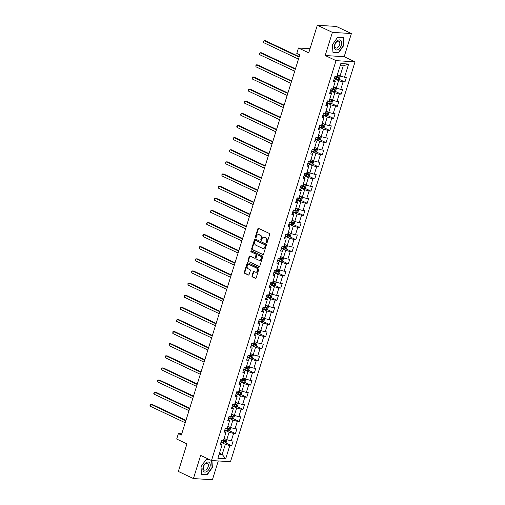 <?xml version="1.0" encoding="UTF-8"?>
<svg xmlns="http://www.w3.org/2000/svg" width="505" height="505" viewBox="0 0 505 505"><rect width="100%" height="100%" fill="white"/><g stroke="black" fill="none" stroke-linecap="round" stroke-linejoin="round"><path stroke-width="0.76" d="M266.558 242.924A0.568 0.448 -86.4 0 0 267.139 242.583L269.664 234.478A0.814 0.638 -86.4 0 0 269.31 233.436L258.655 228.411A0.814 0.638 -86.4 0 0 257.828 228.898L255.303 236.996A0.568 0.448 -86.4 0 0 256.13 237.388L256.458 236.34A2.601 2.039 -86.4 0 1 258.516 234.642A2.601 2.039 -86.4 0 1 259.115 234.793L259.999 235.216A2.601 2.039 -86.4 0 1 261.135 238.549L260.807 239.597A0.568 0.448 -86.4 0 0 261.634 239.989L261.962 238.941A2.601 2.039 -86.4 0 1 264.02 237.236A2.601 2.039 -86.4 0 1 264.62 237.394L265.504 237.811A2.601 2.039 -86.4 0 1 266.64 241.144L266.312 242.192A0.568 0.448 -86.4 0 0 266.558 242.924M251.989 275.875A0.814 0.638 -86.4 0 0 252.342 276.917L255.328 278.324A0.814 0.638 -86.4 0 0 256.161 277.845L258.964 268.843A0.814 0.638 -86.4 0 0 258.611 267.801L247.955 262.777A0.814 0.638 -86.4 0 0 247.122 263.257L244.319 272.258A0.814 0.638 -86.4 0 0 244.673 273.3L248.283 275.004A0.814 0.638 -86.4 0 0 249.116 274.518L250.316 270.667A0.814 0.638 -86.4 0 0 249.962 269.626L248.17 268.78A2.171 1.704 -86.4 0 1 247.147 266.312A2.171 1.704 -86.4 0 1 248.94 264.57A2.171 1.704 -86.4 0 1 249.445 264.702L256.458 268.01A2.171 1.704 -86.4 0 1 257.481 270.484A2.171 1.704 -86.4 0 1 255.688 272.22A2.171 1.704 -86.4 0 1 255.183 272.088L254.015 271.538A0.814 0.638 -86.4 0 0 253.188 272.025L251.989 275.875L252.5 275.907A0.814 0.638 -86.4 0 0 252.853 276.948L255.77 278.324M332.397 32.364L325.188 55.518L344.183 56.712L351.398 33.551L332.397 32.364L317.323 25.25L308.732 52.836L298.48 48L296.788 53.442L299.8 54.862L181.396 435.007L178.385 433.587L176.687 439.028L186.938 443.863L178.347 471.449L193.428 478.563L212.422 479.75L218.274 460.951M325.188 55.518L336.04 60.638L211.494 460.522L200.636 455.403L193.428 478.563M262.72 254.602A0.814 0.638 -86.4 0 0 263.547 254.122L266.35 245.121A0.814 0.638 -86.4 0 0 265.996 244.079L255.341 239.054A0.814 0.638 -86.4 0 0 254.514 239.534L251.711 248.536A0.814 0.638 -86.4 0 0 252.064 249.577L263.099 254.627M262.657 256.982L259.854 265.983A0.814 0.638 -86.4 0 1 259.027 266.463L248.372 261.439A0.814 0.638 -86.4 0 1 248.018 260.397L249.218 256.546A0.814 0.638 -86.4 0 1 250.044 256.06L254.368 258.099A0.814 0.638 -86.4 0 0 255.195 257.619L255.991 255.063A0.814 0.638 -86.4 0 0 255.637 254.021L251.136 251.894A0.568 0.448 -86.4 0 1 251.471 250.827L262.303 255.94A0.814 0.638 -86.4 0 1 262.657 256.982M317.323 25.25L336.317 26.437L351.398 33.551M336.04 60.638L355.04 61.831L230.488 461.715L211.494 460.522M225.426 442.752L231.681 445.707L233.133 441.042L231.258 440.928L233.581 433.467L235.456 433.587L236.908 428.922L235.033 428.802L237.356 421.347L239.231 421.46L240.683 416.802L238.808 416.682L241.131 409.22L243.006 409.34L244.458 404.675L242.583 404.562L244.906 397.1L246.781 397.214L248.233 392.555L246.358 392.435L248.681 384.974L250.556 385.094L252.008 380.429L250.139 380.315L252.462 372.854L254.331 372.974L255.789 368.309L253.914 368.189L256.237 360.734L258.112 360.848L259.564 356.189L257.689 356.069L260.012 348.608L261.887 348.728L263.339 344.063L261.464 343.949L263.787 336.488L265.662 336.608L267.113 331.943L265.239 331.823L267.562 324.368L269.436 324.481L270.888 319.823L269.014 319.703L271.337 312.241L273.211 312.361L274.663 307.697L272.788 307.583L275.111 300.121L276.986 300.235L278.438 295.577L276.563 295.457L278.893 287.995L280.761 288.115L282.213 283.45L280.344 283.337L282.667 275.875L284.542 275.995L285.994 271.33L284.119 271.21L286.442 263.755L288.317 263.869L289.769 259.21L287.894 259.09L290.217 251.629L292.092 251.749L293.544 247.084L291.669 246.97L293.992 239.509L295.867 239.623L297.319 234.964L295.444 234.844L297.767 227.389L299.642 227.502L301.094 222.844L299.219 222.724L301.542 215.263L303.417 215.382L304.868 210.718L302.994 210.604L305.317 203.143L307.191 203.256L308.643 198.598L306.775 198.478L309.098 191.016L310.966 191.136L312.425 186.471L310.55 186.358L312.873 178.896L314.748 179.016L316.199 174.351L314.325 174.231L316.648 166.776L318.522 166.89L319.974 162.231L318.099 162.111L320.423 154.65L322.297 154.77L323.749 150.105L321.874 149.991L324.197 142.53L326.072 142.644L327.524 137.985L325.649 137.865L327.972 130.404L329.847 130.524L331.299 125.859L329.424 125.745L331.747 118.284L333.622 118.404L335.074 113.739L333.199 113.619L335.528 106.164L337.397 106.277L338.849 101.619L336.98 101.499L339.303 94.037L341.178 94.157L342.63 89.492L340.755 89.379L343.078 81.917L344.953 82.037L346.405 77.372L344.53 77.252L348.646 64.047L340.837 63.554L336.728 76.766L334.853 76.646L333.401 81.311L335.276 81.431L334.916 80.421L333.837 79.91M231.681 445.707L229.807 445.587L225.691 458.799L217.889 458.313L222.004 445.101L220.13 444.981L221.581 440.322L223.456 440.436L225.779 432.981L223.904 432.861L225.356 428.196L227.231 428.316L229.554 420.854L227.679 420.741L229.131 416.076L231.006 416.196L233.329 408.734L231.454 408.614L232.906 403.956L234.781 404.069L237.104 396.608L235.229 396.494L236.681 391.829L238.556 391.949L240.879 384.488L239.004 384.368L240.456 379.709L242.331 379.823L244.654 372.368L242.785 372.248L244.237 367.59L246.105 367.703L248.435 360.242L246.56 360.128L248.012 355.463L249.887 355.583L252.21 348.122L250.335 348.002L251.787 343.343L253.661 343.457L255.984 336.002L254.11 335.882L255.562 331.217L257.436 331.337L259.759 323.875L257.885 323.762L259.336 319.097L261.211 319.217L263.534 311.755L261.659 311.635L263.111 306.977L264.986 307.091L267.309 299.629L265.434 299.515L266.886 294.851L268.761 294.97L271.084 287.509L269.209 287.389L270.667 282.731L272.536 282.844L274.859 275.389L272.99 275.269L274.442 270.604L276.317 270.724L278.64 263.263L276.765 263.149L278.217 258.484L280.092 258.604L282.415 251.143L280.54 251.023L281.992 246.364L283.867 246.478L286.19 239.023L284.315 238.903L285.767 234.238L287.642 234.358L289.965 226.897L288.09 226.783L289.542 222.118L291.417 222.238L293.74 214.776L291.865 214.657L293.317 209.998L295.191 210.112L297.514 202.65L295.64 202.537L297.091 197.872L298.966 197.992L301.289 190.53L299.421 190.41L300.873 185.752L302.741 185.865L305.07 178.41L303.196 178.29L304.648 173.625L306.522 173.745L308.845 166.284L306.971 166.17L308.422 161.505L310.297 161.625L312.62 154.164L310.745 154.044L312.197 149.385L314.072 149.499L316.395 142.038L314.52 141.924L315.972 137.259L317.847 137.379L320.17 129.918L318.295 129.798L319.747 125.139L321.622 125.253L323.945 117.798L322.07 117.678L323.522 113.013L325.397 113.133L327.72 105.671L325.845 105.558L327.303 100.893L329.172 101.013L331.495 93.551L329.626 93.431L331.078 88.773L332.947 88.886L335.276 81.431M224.75 430.14L229.118 432.198L226.789 439.659L224.094 438.384M224.34 431.459L225.419 431.971L225.779 432.981M226.789 439.659L231.258 440.928M229.118 432.198L233.581 433.467M228.525 418.02L232.893 420.078L230.57 427.539L227.869 426.264M228.115 419.339L229.194 419.844L229.554 420.854M230.57 427.539L235.033 428.802M232.893 420.078L237.356 421.347M232.3 405.894L236.668 407.958L234.345 415.413L231.643 414.144M231.89 407.213L232.969 407.724L233.329 408.734M234.345 415.413L238.808 416.682M236.668 407.958L241.131 409.22M236.075 393.774L240.443 395.832L238.12 403.293L235.418 402.018M235.665 395.093L236.744 395.604L237.104 396.608M238.12 403.293L242.583 404.562M240.443 395.832L244.906 397.1M239.856 381.654L244.218 383.712L241.895 391.173L239.193 389.898M239.446 382.973L240.519 383.478L240.879 384.488M241.895 391.173L246.358 392.435M244.218 383.712L248.681 384.974M243.631 369.527L247.993 371.585L245.67 379.047L242.974 377.778M243.221 370.847L244.3 371.358L244.654 372.368M245.67 379.047L250.139 380.315M247.993 371.585L252.462 372.854M247.406 357.407L251.768 359.465L249.445 366.927L246.749 365.652M246.995 358.727L248.075 359.232L248.435 360.242M249.445 366.927L253.914 368.189M251.768 359.465L256.237 360.734M251.181 345.281L255.543 347.345L253.22 354.8L250.524 353.532M250.77 346.6L251.85 347.112L252.21 348.122M253.22 354.8L257.689 356.069M255.543 347.345L260.012 348.608M254.956 333.161L259.324 335.219L256.995 342.68L254.299 341.405M254.545 334.48L255.625 334.992L255.984 336.002M256.995 342.68L261.464 343.949M259.324 335.219L263.787 336.488M258.73 321.041L263.099 323.099L260.776 330.56L258.074 329.285M258.32 322.36L259.4 322.865L259.759 323.875M260.776 330.56L265.239 331.823M263.099 323.099L267.562 324.368M262.505 308.915L266.874 310.979L264.551 318.434L261.849 317.165M262.095 310.234L263.174 310.745L263.534 311.755M264.551 318.434L269.014 319.703M266.874 310.979L271.337 312.241M266.286 296.795L270.648 298.853L268.325 306.314L265.624 305.039M265.87 298.114L266.949 298.619L267.309 299.629M268.325 306.314L272.788 307.583M270.648 298.853L275.111 300.121M270.061 284.675L274.423 286.733L272.1 294.194L269.399 292.919M269.651 285.988L270.731 286.499L271.084 287.509M272.1 294.194L276.563 295.457M274.423 286.733L278.893 287.995M273.836 272.548L278.198 274.606L275.875 282.068L273.18 280.793M273.426 273.868L274.505 274.379L274.859 275.389M275.875 282.068L280.344 283.337M278.198 274.606L282.667 275.875M277.611 260.428L281.973 262.486L279.65 269.948L276.955 268.673M277.201 261.748L278.28 262.253L278.64 263.263M279.65 269.948L284.119 271.21M281.973 262.486L286.442 263.755M281.386 248.302L285.748 250.366L283.425 257.821L280.73 256.553M280.976 249.621L282.055 250.133L282.415 251.143M283.425 257.821L287.894 259.09M285.748 250.366L290.217 251.629M285.161 236.182L289.529 238.24L287.206 245.701L284.504 244.426M284.751 237.501L285.83 238.013L286.19 239.023M287.206 245.701L291.669 246.97M289.529 238.24L293.992 239.509M288.936 224.062L293.304 226.12L290.981 233.581L288.279 232.306M288.525 225.382L289.605 225.886L289.965 226.897M290.981 233.581L295.444 234.844M293.304 226.12L297.767 227.389M292.711 211.936L297.079 213.994L294.756 221.455L292.054 220.186M292.3 213.255L293.38 213.766L293.74 214.776M294.756 221.455L299.219 222.724M297.079 213.994L301.542 215.263M296.492 199.816L300.854 201.874L298.531 209.335L295.829 208.06M296.082 201.135L297.155 201.64L297.514 202.65M298.531 209.335L302.994 210.604M300.854 201.874L305.317 203.143M300.267 187.696L304.629 189.754L302.306 197.215L299.61 195.94M299.856 189.009L300.936 189.52L301.289 190.53M302.306 197.215L306.775 198.478M304.629 189.754L309.098 191.016M304.042 175.57L308.404 177.627L306.08 185.089L303.385 183.814M303.631 176.889L304.711 177.4L305.07 178.41M306.08 185.089L310.55 186.358M308.404 177.627L312.873 178.896M307.816 163.45L312.178 165.507L309.855 172.969L307.16 171.694M307.406 164.769L308.486 165.274L308.845 166.284M309.855 172.969L314.325 174.231M312.178 165.507L316.648 166.776M311.591 151.323L315.96 153.387L313.63 160.843L310.935 159.574M311.181 152.643L312.26 153.154L312.62 154.164M313.63 160.843L318.099 162.111M315.96 153.387L320.423 154.65M315.366 139.203L319.734 141.261L317.411 148.722L314.71 147.447M314.956 140.523L316.035 141.034L316.395 142.038M317.411 148.722L321.874 149.991M319.734 141.261L324.197 142.53M319.141 127.083L323.509 129.141L321.186 136.602L318.485 135.327M318.731 128.403L319.81 128.908L320.17 129.918M321.186 136.602L325.649 137.865M323.509 129.141L327.972 130.404M322.922 114.957L327.284 117.015L324.961 124.476L322.259 123.207M322.506 116.276L323.585 116.788L323.945 117.798M324.961 124.476L329.424 125.745M327.284 117.015L331.747 118.284M326.697 102.837L331.059 104.895L328.736 112.356L326.034 111.081M326.287 104.156L327.36 104.661L327.72 105.671M328.736 112.356L333.199 113.619M331.059 104.895L335.528 106.164M330.472 90.711L334.834 92.775L332.511 100.23L329.815 98.961M330.062 92.03L331.141 92.541L331.495 93.551M332.511 100.23L336.98 101.499M334.834 92.775L339.303 94.037M334.247 78.591L338.609 80.648L336.286 88.11L333.59 86.835M336.286 88.11L340.755 89.379M338.609 80.648L343.078 81.917M348.646 64.047L343.211 65.884L340.061 75.99L337.365 74.715M340.061 75.99L344.53 77.252M344.183 56.712L355.04 61.831M181.775 433.795L178.385 433.587M310.013 48.72L298.48 48M343.211 65.884L340.174 65.694M219.492 453.149L222.194 454.424L225.337 444.324L220.975 442.266M219.157 454.235L222.194 454.424L225.691 458.799M220.565 443.579L221.644 444.091L222.004 445.101M225.337 444.324L229.807 445.587M338.697 79.083L344.953 82.037M334.916 91.203L341.178 94.157M331.141 103.329L337.397 106.277M327.366 115.449L333.622 118.404M323.591 127.569L329.847 130.524M319.816 139.696L326.072 142.644M316.042 151.816L322.297 154.77M312.267 163.942L318.522 166.89M308.486 176.062L314.748 179.016M304.711 188.182L310.966 191.136M300.936 200.308L307.191 203.256M297.161 212.428L303.417 215.382M293.386 224.555L299.642 227.502M289.611 236.675L295.867 239.623M285.836 248.795L292.092 251.749M282.061 260.921L288.317 263.869M278.28 273.041L284.542 275.995M274.505 285.161L280.761 288.115M270.731 297.287L276.986 300.235M266.956 309.407L273.211 312.361M263.181 321.534L269.436 324.481M259.406 333.653L265.662 336.608M255.631 345.773L261.887 348.728M251.856 357.9L258.112 360.848M248.075 370.02L254.331 372.974M244.3 382.14L250.556 385.094M240.525 394.266L246.781 397.214M236.75 406.386L243.006 409.34M232.975 418.512L239.231 421.46M229.201 430.632L235.456 433.587M332.429 44.642L332.953 52.324L338.672 52.678L343.867 45.362L343.343 37.679L337.624 37.326L332.429 44.642M209.638 459.651L206.147 459.43L200.952 466.753L201.476 474.429L207.202 474.788L212.397 467.466L211.923 460.554M337.971 52.35L338.672 52.678M206.494 474.46L207.202 474.788M266.956 242.867A0.568 0.448 -86.4 0 1 266.829 242.223L267.151 241.175A2.601 2.039 -86.4 0 0 266.021 237.842L265.504 237.811M264.02 237.236L264.532 237.268A2.601 2.039 -86.4 0 1 265.131 237.426L266.021 237.842M258.516 234.642L259.027 234.673A2.601 2.039 -86.4 0 1 259.627 234.825L260.517 235.248A2.601 2.039 -86.4 0 1 261.647 238.581L261.319 239.629A0.568 0.448 -86.4 0 0 261.451 240.273M258.73 228.443A0.814 0.638 -86.4 0 0 258.339 228.929L255.814 237.034A0.568 0.448 -86.4 0 0 255.947 237.672M255.416 239.086A0.814 0.638 -86.4 0 0 255.025 239.566L252.222 248.567A0.814 0.638 -86.4 0 0 252.576 249.609L263.162 254.602M265.264 245.569A0.568 0.448 -86.4 0 0 265.011 244.837L255.663 240.424A0.568 0.448 -86.4 0 0 255.082 240.765L254.735 241.87A2.601 2.039 -86.4 0 0 255.871 245.209L262.265 248.22A2.601 2.039 -86.4 0 0 262.859 248.378A2.601 2.039 -86.4 0 0 264.917 246.674L265.264 245.569L265.775 245.6A0.568 0.448 -86.4 0 0 265.529 244.875L265.011 244.837M255.909 240.443A0.568 0.448 -86.4 0 1 256.174 240.462L265.529 244.875M262.859 248.378L263.376 248.409A2.601 2.039 -86.4 0 0 265.428 246.705L264.917 246.674M265.775 245.6L265.428 246.705M259.469 266.463L248.372 261.439M250.114 256.098A0.814 0.638 -86.4 0 0 249.729 256.578L248.529 260.428A0.814 0.638 -86.4 0 0 248.883 261.47M254.88 258.131A0.814 0.638 -86.4 0 0 255.707 257.651L256.502 255.094A0.814 0.638 -86.4 0 0 256.149 254.053L251.136 251.894M251.616 250.897A0.568 0.448 -86.4 0 0 251.654 251.932M258.85 260.214A2.171 1.704 -86.4 0 0 259.349 260.346A2.171 1.704 -86.4 0 0 261.148 258.604A2.171 1.704 -86.4 0 0 260.119 256.136L257.651 254.968A0.814 0.638 -86.4 0 0 256.818 255.454L256.022 258.005A0.814 0.638 -86.4 0 0 256.376 259.052L258.85 260.214M259.349 260.346L259.86 260.378A2.171 1.704 -86.4 0 0 261.659 258.642A2.171 1.704 -86.4 0 0 260.637 256.168L260.119 256.136M257.784 254.975A0.814 0.638 -86.4 0 1 258.162 255L260.637 256.168M254.084 271.57A0.814 0.638 -86.4 0 0 253.699 272.056L252.5 275.907M255.688 272.22L256.199 272.252A2.171 1.704 -86.4 0 0 257.992 270.516A2.171 1.704 -86.4 0 0 256.969 268.041L256.458 268.01M248.94 264.57L249.457 264.601A2.171 1.704 -86.4 0 1 249.956 264.734L256.969 268.041M248.024 262.808A0.814 0.638 -86.4 0 0 247.639 263.288L244.837 272.29A0.814 0.638 -86.4 0 0 245.19 273.331L248.725 275.004M338.786 75.384A2.197 0.404 -162.7 0 1 337.58 75.062L337.283 74.967M337.839 74.936L337.346 74.778M339.751 75.845L340.193 76.318L339.467 78.647L338.198 79.361A2.197 0.404 -162.7 0 1 336.368 78.95L334.342 78.288M299.238 56.68L265.34 40.684L264.058 40.608L263.452 42.546L298.487 59.079M334.802 76.817L336.829 77.473A2.197 0.404 17.3 0 0 338.198 77.827L338.489 76.893A2.197 0.404 -162.7 0 1 337.119 76.539L336.822 76.444M337.624 76.482L337.334 77.416L334.954 76.653M299.093 57.134L264.058 40.608L263.231 41.618L263.452 42.546M334.992 49.212A5.385 3.194 115.3 0 0 340.13 47.653A5.385 3.194 115.3 0 0 341.058 40.678A5.385 3.194 115.3 0 0 335.92 42.237A5.385 3.194 115.3 0 0 334.992 49.212M335.238 47.533A3.686 2.184 115.3 0 0 335.737 47.943A3.686 2.184 115.3 0 0 339.038 46.018A3.686 2.184 115.3 0 0 339.385 41.688A3.686 2.184 115.3 0 0 338.887 41.277A3.686 2.184 115.3 0 0 335.585 43.203A3.686 2.184 115.3 0 0 335.238 47.533M337.517 37.509L343.059 37.856L343.57 45.292L338.533 52.387L332.991 52.04L332.486 44.598L337.498 37.496M342.598 37.635L343.059 37.856M209.891 467.264A5.385 3.194 115.3 0 0 208.129 462.006A5.385 3.194 115.3 0 0 203.218 466.847A5.385 3.194 115.3 0 0 204.98 472.106A5.385 3.194 115.3 0 0 209.891 467.264M208.123 466.86A3.686 2.184 115.3 0 0 207.41 463.382A3.686 2.184 115.3 0 0 203.553 466.576A3.686 2.184 115.3 0 0 204.266 470.048A3.686 2.184 115.3 0 0 208.123 466.86M201.457 474.119L201.009 466.708L206.046 459.613L210.099 459.866M211.627 460.535L212.094 467.403L207.063 474.492L201.52 474.144M335.004 87.504A2.197 0.404 -162.7 0 1 333.805 87.188L333.508 87.094M334.064 87.062L333.571 86.904M335.976 87.965L336.418 88.438L335.692 90.767L334.424 91.481A2.197 0.404 -162.7 0 1 332.593 91.07L330.567 90.414M295.457 68.8L261.565 52.81L260.277 52.728L259.677 54.673L294.712 71.199M331.021 88.937L333.054 89.593A2.197 0.404 17.3 0 0 334.424 89.947L334.714 89.013A2.197 0.404 -162.7 0 1 333.344 88.665L333.048 88.571M333.849 88.602L333.559 89.537L331.179 88.779M295.318 69.261L260.277 52.728L259.456 53.745L259.677 54.673M331.23 99.63A2.197 0.404 -162.7 0 1 330.024 99.308L329.733 99.214M330.289 99.182L329.79 99.024M332.202 100.085L332.644 100.558L331.918 102.894L330.649 103.607A2.197 0.404 -162.7 0 1 328.818 103.197L326.785 102.534M291.682 80.926L257.79 64.93L256.502 64.848L255.896 66.793L290.937 83.325M327.246 101.057L329.279 101.72A2.197 0.404 17.3 0 0 330.649 102.067L330.939 101.139A2.197 0.404 -162.7 0 1 329.569 100.785L329.273 100.691M330.074 100.729L329.784 101.663L327.404 100.899M291.543 81.381L256.502 64.848L255.921 65.088L255.896 66.793M327.455 111.75A2.197 0.404 -162.7 0 1 326.249 111.435L325.959 111.334M326.508 111.308L326.015 111.144M328.427 112.211L328.869 112.684L328.143 115.014L326.874 115.727A2.197 0.404 -162.7 0 1 325.043 115.317L323.011 114.66M287.907 93.046L254.015 77.057L252.727 76.975L252.121 78.919L287.162 95.445M323.471 113.183L325.498 113.84A2.197 0.404 17.3 0 0 326.874 114.193L327.164 113.259A2.197 0.404 -162.7 0 1 325.788 112.905L325.498 112.811M326.299 112.849L326.009 113.783L323.629 113.025M287.768 93.501L252.727 76.975L252.147 77.208L252.121 78.919M323.68 123.877A2.197 0.404 -162.7 0 1 322.474 123.555L322.184 123.46M322.733 123.428L322.24 123.27M324.652 124.331L325.094 124.804L324.368 127.134L323.099 127.847A2.197 0.404 -162.7 0 1 321.262 127.437L319.236 126.78M284.132 105.166L250.234 89.177L248.952 89.095L248.346 91.039L283.387 107.571M319.697 125.303L321.723 125.966A2.197 0.404 17.3 0 0 323.099 126.313L323.389 125.379A2.197 0.404 -162.7 0 1 322.013 125.032L321.723 124.937M322.518 124.975L322.228 125.903L319.854 125.145M283.987 105.627L248.952 89.095L248.372 89.335L248.346 91.039M319.905 135.996A2.197 0.404 -162.7 0 1 318.699 135.675L318.409 135.58M318.958 135.548L318.466 135.391M320.877 136.451L321.319 136.931L320.593 139.26L319.324 139.973A2.197 0.404 -162.7 0 1 317.487 139.563L315.461 138.9M280.357 117.293L246.459 101.297L245.177 101.221L244.571 103.159L279.606 119.691M315.922 137.429L317.948 138.086A2.197 0.404 17.3 0 0 319.324 138.439L319.614 137.505A2.197 0.404 -162.7 0 1 318.238 137.152L317.948 137.057M318.743 137.095L318.453 138.029L316.073 137.265M280.212 117.747L245.177 101.221L244.597 101.454L244.571 103.159M316.13 148.116A2.197 0.404 -162.7 0 1 314.924 147.801L314.628 147.706M315.183 147.675L314.691 147.511M317.102 148.577L317.544 149.051L316.818 151.38L315.549 152.093A2.197 0.404 -162.7 0 1 313.712 151.683L311.686 151.027M276.582 129.413L242.684 113.423L241.403 113.341L240.797 115.285L275.831 131.811M312.147 149.549L314.173 150.206A2.197 0.404 17.3 0 0 315.549 150.559L315.84 149.625A2.197 0.404 -162.7 0 1 314.464 149.278L314.173 149.183M314.968 149.215L314.678 150.149L312.298 149.392M276.437 129.873L241.403 113.341L240.576 114.357L240.797 115.285M312.355 160.243A2.197 0.404 -162.7 0 1 311.149 159.921L310.853 159.826M311.408 159.795L310.916 159.637M313.321 160.697L313.763 161.171L313.037 163.506L311.768 164.22A2.197 0.404 -162.7 0 1 309.937 163.809L307.911 163.147M272.807 141.533L238.909 125.543L237.628 125.461L237.022 127.405L272.056 143.938M308.372 161.669L310.398 162.332A2.197 0.404 17.3 0 0 311.768 162.679L312.058 161.751A2.197 0.404 -162.7 0 1 310.689 161.398L310.392 161.303M311.194 161.341L310.903 162.269L308.523 161.512M272.662 141.993L237.628 125.461L236.801 126.477L237.022 127.405M308.58 172.363A2.197 0.404 -162.7 0 1 307.375 172.041L307.078 171.946M307.633 171.915L307.141 171.757M309.546 172.824L309.988 173.297L309.262 175.626L307.993 176.34A2.197 0.404 -162.7 0 1 306.163 175.929L304.136 175.273M269.026 153.659L235.134 137.669L233.853 137.587L233.247 139.531L268.281 156.058M304.597 173.796L306.623 174.452A2.197 0.404 17.3 0 0 307.993 174.806L308.284 173.871A2.197 0.404 -162.7 0 1 306.914 173.518L306.617 173.423M307.419 173.461L307.128 174.395L304.749 173.632M268.887 154.113L233.853 137.587L233.026 138.597L233.247 139.531M304.799 184.483A2.197 0.404 -162.7 0 1 303.593 184.167L303.303 184.073M303.858 184.041L303.36 183.883M305.771 184.944L306.213 185.417L305.487 187.746L304.218 188.46A2.197 0.404 -162.7 0 1 302.388 188.049L300.361 187.393M265.251 165.779L231.359 149.789L230.072 149.707L229.472 151.651L264.506 168.178M300.816 185.916L302.849 186.572A2.197 0.404 17.3 0 0 304.218 186.926L304.509 185.991A2.197 0.404 -162.7 0 1 303.139 185.644L302.842 185.55M303.644 185.581L303.353 186.515L300.974 185.758M265.112 166.24L230.072 149.707L229.251 150.724L229.472 151.651M301.024 196.609A2.197 0.404 -162.7 0 1 299.818 196.287L299.528 196.192M300.084 196.161L299.585 196.003M301.996 197.064L302.438 197.537L301.712 199.873L300.443 200.586A2.197 0.404 -162.7 0 1 298.613 200.176L296.58 199.513M261.476 177.905L227.585 161.909L226.297 161.834L225.691 163.772L260.731 180.304M297.041 198.036L299.067 198.699A2.197 0.404 17.3 0 0 300.443 199.046L300.734 198.118A2.197 0.404 -162.7 0 1 299.358 197.764L299.067 197.67M299.869 197.707L299.579 198.642L297.199 197.878M261.337 178.36L226.297 161.834L225.716 162.067L225.691 163.772M297.249 208.729A2.197 0.404 -162.7 0 1 296.044 208.413L295.753 208.319M296.302 208.287L295.81 208.123M298.221 209.19L298.663 209.663L297.937 211.993L296.669 212.706A2.197 0.404 -162.7 0 1 294.832 212.296L292.805 211.639M257.702 190.025L223.803 174.036L222.522 173.954L221.916 175.898L256.957 192.424M293.266 210.162L295.292 210.819A2.197 0.404 17.3 0 0 296.669 211.172L296.959 210.238A2.197 0.404 -162.7 0 1 295.583 209.891L295.292 209.79M296.088 209.827L295.797 210.762L293.424 210.004M257.563 190.486L222.522 173.954L221.941 174.187L221.916 175.898M293.474 220.855A2.197 0.404 -162.7 0 1 292.269 220.534L291.978 220.439M292.528 220.407L292.035 220.249M294.447 221.31L294.888 221.783L294.162 224.119L292.894 224.826A2.197 0.404 -162.7 0 1 291.057 224.422L289.03 223.759M253.927 202.145L220.028 186.156L218.747 186.074L218.141 188.018L253.182 204.55M289.491 222.282L291.518 222.945A2.197 0.404 17.3 0 0 292.894 223.292L293.184 222.358A2.197 0.404 -162.7 0 1 291.808 222.011L291.518 221.916M292.313 221.954L292.023 222.882L289.649 222.124M253.781 202.606L218.747 186.074L218.166 186.313L218.141 188.018M289.7 232.975A2.197 0.404 -162.7 0 1 288.494 232.653L288.204 232.559M288.753 232.527L288.26 232.369M290.672 233.43L291.114 233.91L290.388 236.239L289.119 236.952A2.197 0.404 -162.7 0 1 287.282 236.542L285.256 235.879M250.152 214.272L216.254 198.276L214.972 198.2L214.366 200.138L249.401 216.67M285.716 234.408L287.743 235.065A2.197 0.404 17.3 0 0 289.119 235.418L289.409 234.484A2.197 0.404 -162.7 0 1 288.033 234.131L287.743 234.036M288.538 234.074L288.248 235.008L285.868 234.244M250.007 214.726L214.972 198.2L214.391 198.433L214.366 200.138M285.925 245.095A2.197 0.404 -162.7 0 1 284.719 244.78L284.422 244.685M284.978 244.654L284.485 244.496M286.89 245.556L287.339 246.03L286.613 248.359L285.338 249.072A2.197 0.404 -162.7 0 1 283.507 248.662L281.481 248.005M246.377 226.391L212.479 210.402L211.197 210.32L210.591 212.264L245.626 228.79M281.941 246.528L283.968 247.185A2.197 0.404 17.3 0 0 285.344 247.538L285.634 246.604A2.197 0.404 -162.7 0 1 284.258 246.257L283.968 246.162M284.763 246.194L284.473 247.128L282.093 246.371M246.232 226.852L211.197 210.32L210.37 211.336L210.591 212.264M282.15 257.222A2.197 0.404 -162.7 0 1 280.944 256.9L280.647 256.805M281.203 256.774L280.711 256.616M283.116 257.676L283.558 258.15L282.832 260.485L281.563 261.199A2.197 0.404 -162.7 0 1 279.732 260.788L277.706 260.125M242.602 238.511L208.704 222.522L207.422 222.44L206.816 224.384L241.851 240.917M278.167 258.648L280.193 259.311A2.197 0.404 17.3 0 0 281.563 259.658L281.853 258.73A2.197 0.404 -162.7 0 1 280.483 258.377L280.187 258.282M280.988 258.32L280.698 259.248L278.318 258.491M242.457 238.972L207.422 222.44L206.595 223.456L206.816 224.384M278.375 269.342A2.197 0.404 -162.7 0 1 277.169 269.026L276.873 268.925M277.428 268.894L276.936 268.736M279.341 269.803L279.783 270.276L279.057 272.605L277.788 273.319A2.197 0.404 -162.7 0 1 275.957 272.908L273.931 272.252M238.821 250.638L204.929 234.648L203.641 234.566L203.042 236.51L238.076 253.037M274.385 270.775L276.418 271.431A2.197 0.404 17.3 0 0 277.788 271.785L278.078 270.85A2.197 0.404 -162.7 0 1 276.708 270.497L276.412 270.402M277.213 270.44L276.923 271.374L274.543 270.611M238.682 251.092L203.641 234.566L202.821 235.576L203.042 236.51M274.594 281.468A2.197 0.404 -162.7 0 1 273.388 281.146L273.098 281.051M273.653 281.02L273.154 280.862M275.566 281.923L276.008 282.396L275.282 284.725L274.013 285.439A2.197 0.404 -162.7 0 1 272.182 285.028L270.15 284.372M235.046 262.758L201.154 246.768L199.866 246.686L199.26 248.63L234.301 265.163M270.611 282.895L272.643 283.558A2.197 0.404 17.3 0 0 274.013 283.905L274.303 282.97A2.197 0.404 -162.7 0 1 272.934 282.623L272.637 282.529M273.439 282.566L273.148 283.494L270.768 282.737M234.907 263.219L199.866 246.686L199.286 246.926L199.26 248.63M270.819 293.588A2.197 0.404 -162.7 0 1 269.613 293.266L269.323 293.171M269.872 293.14L269.38 292.982M271.791 294.043L272.233 294.522L271.507 296.852L270.238 297.565A2.197 0.404 -162.7 0 1 268.407 297.155L266.375 296.492M231.271 274.884L197.379 258.888L196.091 258.812L195.486 260.75L230.526 277.283M266.836 295.015L268.862 295.677A2.197 0.404 17.3 0 0 270.238 296.025L270.529 295.097A2.197 0.404 -162.7 0 1 269.152 294.743L268.862 294.649M269.664 294.686L269.373 295.621L266.993 294.857M231.132 275.339L196.091 258.812L195.511 259.046L195.486 260.75M267.044 305.708A2.197 0.404 -162.7 0 1 265.838 305.392L265.548 305.298M266.097 305.266L265.605 305.102M268.016 306.169L268.458 306.642L267.732 308.972L266.463 309.685A2.197 0.404 -162.7 0 1 264.626 309.275L262.6 308.618M227.496 287.004L193.598 271.015L192.317 270.933L191.711 272.877L226.751 289.403M263.061 307.141L265.087 307.798A2.197 0.404 17.3 0 0 266.463 308.151L266.754 307.217A2.197 0.404 -162.7 0 1 265.377 306.87L265.087 306.769M265.882 306.806L265.592 307.741L263.219 306.983M227.351 287.465L192.317 270.933L191.736 271.172L191.711 272.877M263.269 317.834A2.197 0.404 -162.7 0 1 262.063 317.512L261.773 317.418M262.322 317.386L261.83 317.228M264.241 318.289L264.683 318.762L263.957 321.098L262.688 321.805A2.197 0.404 -162.7 0 1 260.851 321.401L258.825 320.738M223.721 299.124L189.823 283.135L188.542 283.052L187.936 284.997L222.97 301.529M259.286 319.261L261.312 319.924A2.197 0.404 17.3 0 0 262.688 320.271L262.979 319.343A2.197 0.404 -162.7 0 1 261.603 318.99L261.312 318.895M262.108 318.933L261.817 319.861L259.437 319.103M223.576 299.585L188.542 283.052L187.961 283.292L187.936 284.997M259.494 329.954A2.197 0.404 -162.7 0 1 258.289 329.632L257.992 329.538M258.547 329.506L258.055 329.348M260.466 330.415L260.908 330.889L260.182 333.218L258.913 333.931A2.197 0.404 -162.7 0 1 257.077 333.521L255.05 332.864M219.946 311.25L186.048 295.255L184.767 295.179L184.161 297.117L219.195 313.649M255.511 331.387L257.537 332.044A2.197 0.404 17.3 0 0 258.913 332.397L259.204 331.463A2.197 0.404 -162.7 0 1 257.828 331.11L257.537 331.015M258.333 331.053L258.042 331.987L255.663 331.223M219.801 311.705L184.767 295.179L184.186 295.412L184.161 297.117M255.719 342.074A2.197 0.404 -162.7 0 1 254.514 341.759L254.217 341.664M254.773 341.632L254.28 341.475M256.685 342.535L257.127 343.009L256.401 345.338L255.132 346.051A2.197 0.404 -162.7 0 1 253.302 345.641L251.275 344.984M216.172 323.37L182.273 307.381L180.992 307.299L180.386 309.243L215.42 325.769M251.736 343.507L253.762 344.164A2.197 0.404 17.3 0 0 255.132 344.517L255.423 343.583A2.197 0.404 -162.7 0 1 254.053 343.236L253.762 343.141M254.558 343.173L254.267 344.107L251.888 343.349M216.026 323.831L180.992 307.299L180.165 308.315L180.386 309.243M251.945 354.201A2.197 0.404 -162.7 0 1 250.739 353.879L250.442 353.784M250.998 353.752L250.505 353.595M252.91 354.655L253.352 355.129L252.626 357.464L251.357 358.178A2.197 0.404 -162.7 0 1 249.527 357.767L247.5 357.104M212.397 335.497L178.499 319.501L177.217 319.425L176.611 321.363L211.645 337.895M247.961 355.627L249.988 356.29A2.197 0.404 17.3 0 0 251.357 356.637L251.648 355.709A2.197 0.404 -162.7 0 1 250.278 355.356L249.981 355.261M250.783 355.299L250.493 356.233L248.113 355.469M212.251 335.951L177.217 319.425L176.39 320.435L176.611 321.363M248.163 366.321A2.197 0.404 -162.7 0 1 246.958 366.005L246.667 365.91M247.223 365.879L246.724 365.715M249.135 366.781L249.577 367.255L248.851 369.584L247.583 370.298A2.197 0.404 -162.7 0 1 245.752 369.887L243.726 369.231M208.615 347.617L174.724 331.627L173.436 331.545L172.836 333.489L207.871 350.015M244.18 367.754L246.213 368.41A2.197 0.404 17.3 0 0 247.583 368.764L247.873 367.829A2.197 0.404 -162.7 0 1 246.503 367.476L246.206 367.381M247.008 367.419L246.718 368.353L244.338 367.596M208.477 348.071L173.436 331.545L172.855 331.779L172.836 333.489M244.388 378.447A2.197 0.404 -162.7 0 1 243.183 378.125L242.892 378.03M243.448 377.999L242.949 377.841M245.361 378.901L245.802 379.375L245.077 381.711L243.808 382.418A2.197 0.404 -162.7 0 1 241.977 382.007L239.944 381.351M204.841 359.737L170.949 343.747L169.661 343.665L169.055 345.609L204.096 362.142M240.405 379.874L242.432 380.536A2.197 0.404 17.3 0 0 243.808 380.884L244.098 379.949A2.197 0.404 -162.7 0 1 242.722 379.602L242.432 379.507M243.233 379.545L242.943 380.473L240.563 379.716M204.702 360.198L169.661 343.665L169.08 343.905L169.055 345.609M240.614 390.567A2.197 0.404 -162.7 0 1 239.408 390.245L239.118 390.15M239.667 390.119L239.174 389.961M241.586 391.022L242.028 391.501L241.302 393.831L240.033 394.544A2.197 0.404 -162.7 0 1 238.196 394.134L236.17 393.471M201.066 371.863L167.168 355.867L165.886 355.791L165.28 357.729L200.321 374.262M236.63 392L238.657 392.656A2.197 0.404 17.3 0 0 240.033 393.01L240.323 392.076A2.197 0.404 -162.7 0 1 238.947 391.722L238.657 391.627M239.458 391.665L239.162 392.6L236.788 391.836M200.927 372.318L165.886 355.791L165.305 356.025L165.28 357.729M236.839 402.687A2.197 0.404 -162.7 0 1 235.633 402.371L235.343 402.277M235.892 402.245L235.399 402.087M237.811 403.148L238.253 403.621L237.527 405.951L236.258 406.664A2.197 0.404 -162.7 0 1 234.421 406.254L232.395 405.597M197.291 383.983L163.393 367.993L162.111 367.911L161.505 369.856L196.546 386.382M232.855 404.12L234.882 404.776A2.197 0.404 17.3 0 0 236.258 405.13L236.548 404.196A2.197 0.404 -162.7 0 1 235.172 403.849L234.882 403.754M235.677 403.785L235.387 404.72L233.013 403.962M197.146 384.444L162.111 367.911L161.531 368.151L161.505 369.856M233.064 414.813A2.197 0.404 -162.7 0 1 231.858 414.491L231.568 414.397M232.117 414.365L231.625 414.207M234.036 415.268L234.478 415.741L233.752 418.077L232.483 418.79A2.197 0.404 -162.7 0 1 230.646 418.38L228.62 417.717M193.516 396.103L159.618 380.113L158.336 380.031L157.73 381.976L192.765 398.508M229.081 416.24L231.107 416.903A2.197 0.404 17.3 0 0 232.483 417.25L232.773 416.322A2.197 0.404 -162.7 0 1 231.397 415.969L231.107 415.874M231.902 415.912L231.612 416.84L229.232 416.082M193.371 396.564L158.336 380.031L157.756 380.271L157.73 381.976M229.289 426.933A2.197 0.404 -162.7 0 1 228.083 426.611L227.787 426.517M228.342 426.485L227.85 426.327M230.255 427.394L230.703 427.868L229.977 430.197L228.702 430.91A2.197 0.404 -162.7 0 1 226.871 430.5L224.845 429.843M189.741 408.229L155.843 392.24L154.562 392.158L153.956 394.102L188.99 410.628M225.306 428.366L227.332 429.023A2.197 0.404 17.3 0 0 228.708 429.376L228.999 428.442A2.197 0.404 -162.7 0 1 227.622 428.088L227.332 427.994M228.127 428.032L227.837 428.966L225.457 428.202M189.596 408.684L154.562 392.158L153.735 393.168L153.956 394.102M225.514 439.053A2.197 0.404 -162.7 0 1 224.308 438.738L224.012 438.643M224.567 438.611L224.075 438.454M226.48 439.514L226.922 439.988L226.196 442.317L224.927 443.03A2.197 0.404 -162.7 0 1 223.096 442.62L221.07 441.963M185.966 420.349L152.068 404.36L150.787 404.278L150.181 406.222L185.215 422.754M221.531 440.486L223.557 441.143A2.197 0.404 17.3 0 0 224.927 441.496L225.217 440.562A2.197 0.404 -162.7 0 1 223.848 440.215L223.551 440.12M224.353 440.152L224.062 441.086L221.682 440.328M185.821 420.81L150.787 404.278L149.96 405.294L150.181 406.222M267.151 241.175L266.64 241.144M265.131 237.426L264.62 237.394M261.319 239.629L260.807 239.597M261.647 238.581L261.135 238.549M260.517 235.248L259.999 235.216M259.627 234.825L259.115 234.793M255.814 237.034L255.303 236.996M258.339 228.929L257.828 228.898M266.829 242.223L266.312 242.192M252.576 249.609L252.064 249.577M252.222 248.567L251.711 248.536M255.025 239.566L254.514 239.534M256.174 240.462L255.663 240.424M259.406 266.488L259.027 266.463M248.529 260.428L248.018 260.397M249.729 256.578L249.218 256.546M255.707 257.651L255.195 257.619M256.502 255.094L255.991 255.063M256.149 254.053L255.637 254.021M258.162 255L257.651 254.968M253.699 272.056L253.188 272.025M249.956 264.734L249.445 264.702M248.662 275.029L248.283 275.004M245.19 273.331L244.673 273.3M244.837 272.29L244.319 272.258M247.639 263.288L247.122 263.257M255.707 278.35L255.328 278.324M252.853 276.948L252.342 276.917M338.23 79.342L339.379 75.662M337.119 76.539L337.58 75.062M336.368 78.95L336.829 77.473M337.334 77.416L338.198 77.827M334.455 91.462L335.604 87.788M333.344 88.665L333.805 87.188M332.593 91.07L333.054 89.593M333.559 89.537L334.424 89.947M330.68 103.588L331.829 99.908M329.569 100.785L330.024 99.308M328.818 103.197L329.279 101.72M329.784 101.663L330.649 102.067M326.905 115.708L328.048 112.034M325.788 112.905L326.249 111.435M325.043 115.317L325.498 113.84M326.009 113.783L326.874 114.193M323.131 127.834L324.273 124.154M322.013 125.032L322.474 123.555M321.262 127.437L321.723 125.966M322.228 125.903L323.099 126.313M319.356 139.954L320.498 136.274M318.238 137.152L318.699 135.675M317.487 139.563L317.948 138.086M318.453 138.029L319.324 138.439M315.581 152.074L316.723 148.401M314.464 149.278L314.924 147.801M313.712 151.683L314.173 150.206M314.678 150.149L315.549 150.559M311.8 164.201L312.948 160.521M310.689 161.398L311.149 159.921M309.937 163.809L310.398 162.332M310.903 162.269L311.768 162.679M308.025 176.321L309.174 172.647M306.914 173.518L307.375 172.041M306.163 175.929L306.623 174.452M307.128 174.395L307.993 174.806M304.25 188.441L305.399 184.767M303.139 185.644L303.593 184.167M302.388 188.049L302.849 186.572M303.353 186.515L304.218 186.926M300.475 200.567L301.624 196.887M299.358 197.764L299.818 196.287M298.613 200.176L299.067 198.699M299.579 198.642L300.443 199.046M296.7 212.687L297.843 209.013M295.583 209.891L296.044 208.413M294.832 212.296L295.292 210.819M295.797 210.762L296.669 211.172M292.925 224.813L294.068 221.133M291.808 222.011L292.269 220.534M291.057 224.422L291.518 222.945M292.023 222.882L292.894 223.292M289.15 236.933L290.293 233.253M288.033 234.131L288.494 232.653M287.282 236.542L287.743 235.065M288.248 235.008L289.119 235.418M285.375 249.053L286.518 245.38M284.258 246.257L284.719 244.78M283.507 248.662L283.968 247.185M284.473 247.128L285.344 247.538M281.594 261.18L282.743 257.5M280.483 258.377L280.944 256.9M279.732 260.788L280.193 259.311M280.698 259.248L281.563 259.658M277.819 273.3L278.968 269.626M276.708 270.497L277.169 269.026M275.957 272.908L276.418 271.431M276.923 271.374L277.788 271.785M274.045 285.426L275.193 281.746M272.934 282.623L273.388 281.146M272.182 285.028L272.643 283.558M273.148 283.494L274.013 283.905M270.27 297.546L271.412 293.866M269.152 294.743L269.613 293.266M268.407 297.155L268.862 295.677M269.373 295.621L270.238 296.025M266.495 309.666L267.637 305.992M265.377 306.87L265.838 305.392M264.626 309.275L265.087 307.798M265.592 307.741L266.463 308.151M262.72 321.792L263.863 318.112M261.603 318.99L262.063 317.512M260.851 321.401L261.312 319.924M261.817 319.861L262.688 320.271M258.945 333.912L260.088 330.232M257.828 331.11L258.289 329.632M257.077 333.521L257.537 332.044M258.042 331.987L258.913 332.397M255.164 346.032L256.313 342.358M254.053 343.236L254.514 341.759M253.302 345.641L253.762 344.164M254.267 344.107L255.132 344.517M251.389 358.159L252.538 354.478M250.278 355.356L250.739 353.879M249.527 357.767L249.988 356.29M250.493 356.233L251.357 356.637M247.614 370.279L248.763 366.605M246.503 367.476L246.958 366.005M245.752 369.887L246.213 368.41M246.718 368.353L247.583 368.764M243.839 382.405L244.988 378.725M242.722 379.602L243.183 378.125M241.977 382.007L242.432 380.536M242.943 380.473L243.808 380.884M240.064 394.525L241.207 390.845M238.947 391.722L239.408 390.245M238.196 394.134L238.657 392.656M239.162 392.6L240.033 393.01M236.289 406.645L237.432 402.971M235.172 403.849L235.633 402.371M234.421 406.254L234.882 404.776M235.387 404.72L236.258 405.13M232.515 418.771L233.657 415.091M231.397 415.969L231.858 414.491M230.646 418.38L231.107 416.903M231.612 416.84L232.483 417.25M228.74 430.891L229.882 427.217M227.622 428.088L228.083 426.611M226.871 430.5L227.332 429.023M227.837 428.966L228.708 429.376M224.959 443.018L226.107 439.337M223.848 440.215L224.308 438.738M223.096 442.62L223.557 441.143M224.062 441.086L224.927 441.496M256.041 240.424L255.53 240.393M255.063 258.181L254.552 258.15M257.973 254.956L257.462 254.918"/></g></svg>
